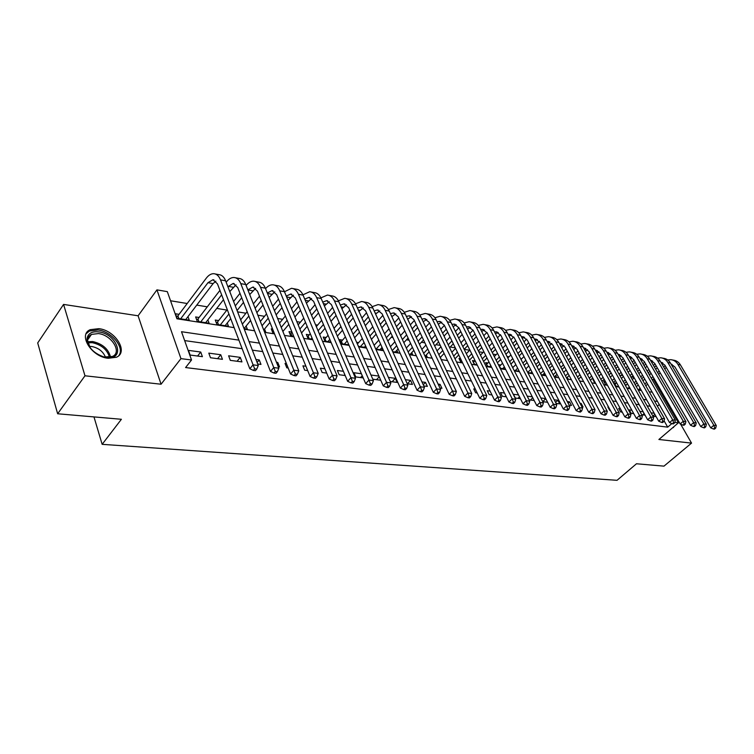 <?xml version="1.0" encoding="UTF-8"?>
<svg xmlns="http://www.w3.org/2000/svg" width="754" height="754" viewBox="0 0 754 754"><rect width="100%" height="100%" fill="white"/><g stroke="black" fill="none" stroke-linecap="round" stroke-linejoin="round"><path stroke-width="1.13" d="M98.897 328.669L90.254 329.668C77.719 334.606 91.564 356.915 108.18 358.273L116.418 357.245C128.887 352.156 115.371 330.346 98.897 328.669M648.836 373.956L650.212 374.191M664.123 396.038L662.926 395.859M653.294 379.064L678.402 422.815L658.892 439.488L691.531 443.116L663.972 466.142L636.47 463.767L617.036 480.317L102.148 444.332L121.394 419.281L57.643 413.767L37.7 342.938L63.572 304.418L84.985 375.784L161.064 384.229L180.951 358.631L156.936 289.866L167.313 291.638L176.926 318.791L234.126 327.632M161.064 384.229L138.105 315.785L63.572 304.418M138.105 315.785L156.936 289.866M633.973 377.424L631.484 377.019M622.898 375.596L621.013 375.285M611.598 373.73L610.354 373.522M600.061 371.816L599.477 371.722M536.763 358.159L533.945 360.883M521.645 358.847L520.618 358.678M509.054 356.765L506.99 356.416M496.198 354.634L493.041 354.116M483.069 352.467L478.781 351.75M469.657 350.242L464.181 349.338M455.312 347.867L450.213 347.029M440.279 345.379L435.963 344.672M424.888 342.834L421.392 342.259M409.12 340.224L406.481 339.79M392.966 337.556L391.232 337.274M376.406 334.814L375.624 334.691M334.456 327.877L333.768 327.764M317.613 325.087L315.54 324.748M300.356 322.231L296.831 321.647M282.665 319.31L277.613 318.471M264.531 316.312L257.877 315.21M245.936 313.23L237.595 311.854M226.86 310.073L216.756 308.405M207.293 306.84L196.756 305.097M187.199 303.513L170.545 300.761M691.531 443.116L680.636 424.144M57.643 413.767L84.985 375.784M652.945 416.208L656.121 416.632M641.729 414.728L645.066 415.171M631.88 410.261L629.251 409.903L631.145 413.324L633.784 413.673M620.354 408.706L618.676 408.479L620.57 411.929L622.248 412.155M608.582 407.113L607.894 407.019L609.798 410.506L610.476 410.6M581.918 406.821L583.04 406.971L581.145 403.409L580.014 403.258M569.147 405.134L571.513 405.445L569.609 401.854L567.253 401.533M556.094 403.409L559.741 403.89L557.847 400.261L554.199 399.771M542.739 401.646L547.611 402.287M529.082 399.837L534.181 400.515M518.545 394.955L513.436 394.267L515.321 398.027L520.43 398.696M504.473 393.051L500.486 392.514L502.371 396.312L506.368 396.84M490.081 391.109L487.263 390.732L489.148 394.568L491.966 394.936M475.34 389.121L473.748 388.904L475.623 392.777L477.216 392.985M460.242 387.085L462.117 390.996M455.736 390.148L453.861 386.218M439.968 388.065L441.938 388.329L440.082 384.361L438.112 384.088M423.814 385.935L427.367 386.397L425.501 382.391L421.957 381.91M407.235 383.739L412.447 384.427L410.6 380.374L405.388 379.677M390.233 381.496L397.188 382.41L395.341 378.32L388.395 377.377M372.787 379.187L380.761 380.242M361.392 373.73L353.975 372.73L355.794 376.943L363.211 377.924M343.39 371.298L337.368 370.487L339.168 374.747L345.191 375.539M324.908 368.81L320.356 368.188L322.147 372.495L326.699 373.098M305.926 366.246L302.919 365.841L304.691 370.195L307.698 370.591M286.416 363.607L285.04 363.419L286.803 367.829L288.169 368.009M278.226 366.689L279.517 366.868L277.764 362.438L276.473 362.269M257.698 363.984L260.978 364.418L259.244 359.941L255.964 359.498M230.309 360.365L241.959 361.901L240.253 357.377L228.613 355.803L230.309 360.365M210.479 357.745L222.439 359.319L220.752 354.738L208.801 353.126L210.479 357.745M179.056 314.333L175.484 313.768L177.086 318.273L189.254 320.158L187.982 316.633M199.113 317.491L195.635 316.944L197.256 321.392L209.112 323.23L207.868 319.866M218.651 320.573L215.267 320.035L216.907 324.437L228.462 326.228L227.246 323.004M272.609 329.074L271.252 328.857L272.948 333.108L274.305 333.325M291.977 332.118L288.999 331.647L290.714 335.86L293.692 336.322M309.3 334.851L306.312 334.38L308.047 338.546L312.571 339.243M326.133 337.5L323.221 337.047L324.965 341.166L330.949 342.09M342.57 340.092L339.724 339.649L341.487 343.72L348.857 344.861M358.631 342.627L356.614 342.307M445.51 356.312L447.329 360.11M460.562 358.687L458.969 358.433L460.798 362.193L462.381 362.438M474.775 360.921L472.447 360.553L474.275 364.276L477.084 364.719M487.923 362.994L485.642 362.636L487.47 366.321L491.457 366.944M500.788 365.021L498.554 364.672L500.392 368.32L505.491 369.111M513.389 367.01L512.286 366.83M593.615 379.648L592.927 379.545L594.774 382.938L595.462 383.041M605.387 381.505L603.709 381.241L605.556 384.606L607.243 384.87M616.122 383.192L614.293 382.909L616.141 386.246L618.77 386.651M626.47 384.823L624.887 384.578M250.592 320.516L244.06 328.631L247.321 329.149L246.134 326.058M264.437 331.798L265.719 331.996L264.55 329.036M358.386 346.34L366.312 347.566M375.746 349.027L382.655 350.101L381.647 347.83M392.664 351.647L397.848 352.448L396.849 350.261M409.168 354.201L412.702 354.748L411.722 352.636M425.256 356.689L427.226 357L426.264 354.955M440.967 359.121L440.487 357.217M514.124 370.45L519.214 371.241M527.762 372.561L532.626 373.315M541.099 374.625L544.746 375.19L543.936 373.645M554.143 376.642L556.509 377.009L555.707 375.501M566.904 378.621L568.026 378.791L567.244 377.33M626.734 387.886L630.071 388.404M637.959 389.62L641.145 390.11M636.621 386.425L636.112 386.35M238.895 340.129L181.507 331.722L191.525 359.997L185.588 367.556L667.695 427.15L664.076 420.779M650.278 406.274L647.092 405.822M639.213 404.709L635.867 404.238M627.922 403.117L624.416 402.627M616.386 401.496L612.71 400.977M604.614 399.837L600.75 399.29M592.578 398.131L588.535 397.565M580.288 396.406L576.047 395.803M567.724 394.625L563.285 394.003M554.887 392.815L550.241 392.165M541.758 390.968L536.886 390.28M528.328 389.073L523.238 388.357M514.596 387.132L509.261 386.378M500.533 385.153L494.963 384.361M486.151 383.117L480.317 382.297M471.42 381.043L465.322 380.186M456.33 378.913L449.959 378.018M440.883 376.736L434.219 375.794M425.049 374.502L418.084 373.522M408.819 372.212L401.533 371.185M392.174 369.865L384.568 368.791M375.106 367.452L367.151 366.331M357.594 364.983L349.281 363.814M339.62 362.448L330.931 361.223M321.166 359.846L312.09 358.565M302.213 357.17L292.722 355.831M282.741 354.427L272.825 353.032M262.731 351.609L252.364 350.139M242.157 348.706L184.645 340.591M190.121 355.049L202.402 356.67L200.734 352.033L188.462 350.384L190.121 355.049M378.923 376.105L370.959 375.021M532.286 396.811L527.187 396.123M545.717 398.621L540.844 397.961M643.171 411.788L639.835 411.335M654.236 413.277L651.051 412.843M93.967 416.905L102.148 444.332M678.402 422.815L674.811 422.353M667.695 427.15L671.88 423.569M191.525 359.997L180.951 358.631M244.277 329.196L254.607 330.789M264.645 332.344L274.522 333.871M284.465 335.398L293.919 336.859M303.749 338.376L312.787 339.781M322.514 341.279L331.176 342.618M340.799 344.107L349.083 345.379M358.612 346.859L366.538 348.084M375.973 349.536L383.56 350.704M392.891 352.146L400.148 353.268M409.394 354.7L416.34 355.775M425.492 357.189L432.136 358.216M441.203 359.611L447.565 360.591M456.528 361.977L462.617 362.919M471.504 364.295L477.32 365.19M486.123 366.548L491.693 367.415M500.402 368.753L505.727 369.583M514.36 370.911L519.449 371.694M527.998 373.023L532.861 373.767M541.344 375.077L545.99 375.794M554.379 377.094L558.818 377.782M567.14 379.064L571.381 379.724M579.619 380.996L583.671 381.618M591.833 382.881L595.698 383.475M603.794 384.728L607.479 385.294M615.5 386.538L619.015 387.075M626.97 388.31L630.306 388.819M638.195 390.044L641.381 390.534M649.194 391.741L652.229 392.212M657.507 401.467L654.481 401.024M646.659 399.884L643.482 399.413M635.594 398.263L632.257 397.773M624.303 396.604L620.796 396.095M612.766 394.917L609.091 394.38M600.995 393.192L597.13 392.627M588.959 391.43L584.916 390.836M576.669 389.63L572.427 389.007M564.105 387.782L559.666 387.132M551.268 385.907L546.622 385.219M538.149 383.984L533.276 383.268M524.718 382.014L519.629 381.27M510.995 379.997L505.661 379.224M496.943 377.942L491.372 377.123M482.56 375.831L476.735 374.983M467.838 373.682L461.75 372.787M452.768 371.468L446.396 370.534M437.329 369.206L430.675 368.235M421.505 366.887L414.549 365.869M405.294 364.512L398.018 363.447M388.668 362.08L381.072 360.968M371.618 359.583L363.682 358.414M354.135 357.019L345.832 355.803M336.19 354.389L327.509 353.117M317.764 351.684L308.697 350.356M298.838 348.913L289.366 347.528M279.404 346.067L269.498 344.616M259.423 343.136L249.074 341.619M657.413 406.18L659.26 404.559M197.586 356.039L200.734 352.033M217.586 358.678L220.752 354.738M237.076 361.26L240.253 357.377M257.123 362.495L259.244 359.941M276.935 363.428L277.764 362.438M344.173 375.407L344.832 374.681M360.544 377.566L362.24 375.699M376.519 379.686L379.224 376.764M392.137 381.741L395.341 378.32M407.386 383.758L410.6 380.374M423.258 384.728L425.501 382.391M438.828 385.643L440.082 384.361M505.105 396.67L505.896 395.897M517.894 398.366L519.487 396.821M530.411 400.016L532.767 397.763M542.72 401.599L545.764 398.715M555.566 402.4L557.847 400.261M568.139 403.22L569.609 401.854M580.439 404.05L581.145 403.409M632.399 413.494L633.256 412.73M642.662 414.851L644.152 413.531M652.87 416.067L654.84 414.342M672.559 427.81L674.877 425.831M176.559 316.793L177.916 315.841L178.877 318.546M180.649 318.819L207.981 282.684L212.948 279.725L217.454 283.862L249.81 368.772L253.071 364.842L220.507 279.875C218.933 275.983 216.69 273.919 213.768 273.683C211.12 273.636 208.622 275.125 206.285 278.16L177.916 315.841M185.72 319.611L213.09 283.608L215.851 281.167M254.654 368.819L253.344 370.393L255.436 370.657L256.746 369.092L254.654 368.819L253.071 364.842L258.292 365.53L225.625 280.818C224.051 276.935 221.799 274.88 218.877 274.644L215.286 273.975M258.292 365.53L256.746 369.092M253.344 370.393L249.81 368.772M106.663 357.481L103.816 356.915C93.562 353.211 87.954 347.302 86.993 339.177C87.643 333.654 91.526 331.223 98.642 331.873C117.435 333.852 126.031 360.346 106.663 357.481M104.146 357L112.431 356.453C122.431 352.372 111.592 334.88 98.388 333.579L91.498 334.39C89.038 335.615 87.747 337.603 87.605 340.356L90.056 347.556M89.349 346.425L91.762 346.501C98.567 347.924 103.147 351.505 105.485 357.245M118.793 355.634C125.07 347.886 111.724 331.458 98.048 329.998L89.462 330.997L86.182 333.683M673.407 427.593L673.888 426.67M196.7 319.866L197.963 318.98L198.943 321.656M227.897 286.718L233.165 283.438L237.717 287.547L270.469 371.42L273.749 367.556L240.78 283.627C239.188 279.772 236.926 277.726 233.985 277.491C231.318 277.425 228.801 278.886 226.454 281.883L226.172 282.25M219.932 290.375L197.963 318.98M200.734 321.93L221.638 294.833M205.672 322.693L223.495 299.706M229.782 291.591L236.021 284.805M275.295 371.477L273.985 373.023L276.011 373.277L277.331 371.741L275.295 371.477L273.749 367.556L278.829 368.216L245.757 284.541C244.164 280.705 241.893 278.669 238.952 278.424L235.512 277.774M278.829 368.216L277.331 371.741M273.985 373.023L270.469 371.42M216.323 322.863L217.501 322.033L218.49 324.682M239.97 293.325L233.589 301.477M227.256 309.583L217.501 322.033M220.3 324.965L228.933 313.984M235.295 305.888L241.695 297.736M225.116 325.709L230.705 318.631M237.086 310.544L243.514 302.392M249.715 294.55L255.663 288.348M247.868 289.885L252.854 287.067L257.444 291.138L290.573 374.003L293.853 370.186L260.516 287.274C258.905 283.466 256.624 281.44 253.664 281.195C250.988 281.119 248.481 282.543 246.124 285.464M295.37 374.059L294.051 375.577L296.03 375.831L297.34 374.314L295.37 374.059L293.853 370.186L298.791 370.836L265.361 288.169C263.749 284.371 261.459 282.354 258.499 282.1L255.201 281.478M298.791 370.836L297.34 374.314M294.051 375.577L290.573 374.003M259.48 296.237L253.401 303.871M247.152 311.704L240.677 319.837M242.354 324.182L248.858 316.058M255.125 308.226L261.223 300.601M256.878 312.684L263.014 305.059M269.121 297.462L274.786 291.807M267.321 293.004L272.034 290.592L276.652 294.626L310.12 376.51L313.41 372.759L279.725 290.818C278.103 287.057 275.804 285.05 272.825 284.795C270.262 284.71 267.84 285.992 265.549 288.631M314.889 376.566L313.57 378.065L315.492 378.31L316.812 376.812L314.889 376.566L313.41 372.759L318.207 373.381L284.456 291.694C282.825 287.943 280.516 285.936 277.538 285.681L274.381 285.087M318.207 373.381L316.812 376.812M313.57 378.065L310.12 376.51M278.48 299.102L272.684 306.265M266.53 313.853L260.347 321.468M262.053 325.766L268.245 318.16M274.428 310.573L280.243 303.419M263.74 330.026L269.951 322.429M276.152 314.852L281.996 307.698M288.019 300.337L293.419 295.182M286.266 296.096L290.714 294.032L295.361 298.028L329.14 378.942L332.429 375.247L298.443 294.277C296.803 290.563 294.494 288.575 291.496 288.311L284.475 291.76M333.881 379.008L332.561 380.487L334.437 380.723L335.756 379.253L333.881 379.008L332.429 375.247L337.104 375.86L303.051 295.134C301.402 291.421 299.084 289.432 296.096 289.178L293.052 288.603M337.104 375.86L335.756 379.253M332.561 380.487L329.14 378.942M272.269 331.411L273.221 330.752L274.249 333.315M296.991 301.939L291.459 308.65M285.389 316.001L279.508 323.146M281.223 327.396L287.133 320.262M293.221 312.91L298.772 306.199M282.882 331.487L288.801 324.361M294.918 317.01L300.488 310.309M306.435 303.165L311.572 298.471M304.739 299.131L308.914 297.378L313.598 301.346L347.651 381.317L350.949 377.679L316.68 297.651C315.031 293.975 312.703 292.005 309.696 291.732L302.919 294.833M352.372 381.383L351.053 382.834L352.872 383.07L354.192 381.618L352.372 381.383L350.949 377.679L355.502 378.272L321.166 298.48C319.507 294.814 317.18 292.844 314.173 292.571L311.261 292.024M355.502 378.272L354.192 381.618M351.053 382.834L347.651 381.317M290.007 334.126L290.893 333.522L291.93 336.048M315.031 304.72L309.753 311.025M303.768 318.16L298.16 324.851M292.005 332.194L290.893 333.522M299.894 329.064L305.53 322.373M311.534 315.238L316.831 308.942M301.525 332.995L307.17 326.312M313.193 319.178L318.508 312.891M324.38 305.945L329.272 301.685M322.74 302.137L326.661 300.648L331.374 304.578L365.69 383.626L368.979 380.044L334.456 300.94C332.797 297.302 330.45 295.342 327.443 295.068L320.893 297.868M370.374 383.701L369.055 385.134L370.827 385.36L372.146 383.927L370.374 383.701L368.979 380.044L373.418 380.629L338.838 301.751C337.161 298.122 334.823 296.171 331.807 295.888L329.008 295.361M373.418 380.629L372.146 383.927M369.055 385.134L365.69 383.626M307.312 336.784L308.141 336.218L309.178 338.725M332.618 307.462L327.585 313.381M321.675 320.318L316.322 326.605M310.262 333.72L308.141 336.218M311.034 339.008L311.996 337.877M318.084 330.761L323.447 324.484M329.375 317.557L334.437 311.638M319.677 334.55L325.068 328.273M331.006 321.345L336.086 315.436M341.873 308.678L346.538 304.823M340.299 305.087L343.975 303.834L348.697 307.726L383.249 385.878L386.548 382.344L351.798 304.145C350.11 300.544 347.764 298.603 344.738 298.32L338.405 300.855M387.914 385.954L386.585 387.368L388.319 387.584L389.639 386.18L387.914 385.954L386.548 382.344L390.864 382.909L356.058 304.927C354.38 301.346 352.024 299.404 348.998 299.121L346.312 298.622M390.864 382.909L389.639 386.18M386.585 387.368L383.249 385.878M324.201 339.366L324.974 338.848L326.02 341.326M349.771 310.158L344.964 315.719M339.13 322.467L334.031 328.367M328.056 335.285L324.974 338.848M327.886 341.619L329.8 339.404M335.803 332.486L340.921 326.586M346.774 319.847L351.6 314.286M337.368 336.133L342.505 330.233M348.367 323.504L353.211 317.943M358.932 311.374L363.381 307.886M357.424 307.99L360.855 306.935L365.605 310.799L400.365 388.074L403.663 384.587L368.697 307.264C367.01 303.711 364.644 301.788 361.618 301.496L355.492 303.796M405.002 388.15L403.682 389.545L405.36 389.752L406.689 388.367L405.002 388.15L403.663 384.587L407.876 385.143L372.862 308.037C371.166 304.484 368.81 302.571 365.775 302.279L363.192 301.798M407.876 385.143L406.689 388.367M403.682 389.545L400.365 388.074M340.695 341.901L341.411 341.421L342.467 343.871M366.501 312.806L361.911 318.037M356.161 324.597L351.289 330.158M345.389 336.878L341.411 341.421M344.333 344.163L347.16 340.949M353.079 334.229L357.962 328.678M363.739 322.128L368.348 316.897M354.616 337.745L359.517 332.194M365.304 325.643L369.931 320.412M375.577 314.022L379.809 310.874M374.135 310.846L377.33 309.969L382.099 313.805L417.047 390.214L420.346 386.774L385.19 310.318C383.494 306.793 381.128 304.889 378.084 304.597L372.156 306.68M421.656 390.289L420.336 391.665L421.976 391.873L423.296 390.506L421.656 390.289L420.346 386.774L424.445 387.32L389.252 311.063C387.556 307.557 385.181 305.653 382.137 305.361L379.667 304.899M424.445 387.32L423.296 390.506M420.336 391.665L417.047 390.214M357.358 344.003L358.527 346.359M382.834 315.408L378.451 320.337M372.768 326.727L368.122 331.948M362.306 338.499L357.462 343.937M360.403 346.651L364.088 342.523M369.922 335.992L374.587 330.761M380.28 324.38L384.681 319.451M364.361 347.264L365.577 345.907M371.43 339.366L376.105 334.154M381.826 327.773L386.237 322.844M391.816 316.614L395.85 313.796M390.449 313.655L393.418 312.929L398.197 316.727L433.314 392.297L436.613 388.913L401.288 313.287C399.582 309.809 397.207 307.915 394.163 307.623L388.414 309.517M437.895 392.382L436.575 393.729L438.178 393.937L439.497 392.589L437.895 392.382L436.613 388.913L440.609 389.432L405.256 314.022C403.541 310.544 401.166 308.659 398.121 308.367L395.746 307.924M440.609 389.432L439.497 392.589M436.575 393.729L433.314 392.297M398.772 317.971L394.587 322.618M388.979 328.838L384.54 333.758M378.8 340.129L374.097 345.341M376.095 349.083L380.591 344.116M386.35 337.754L390.808 332.834M396.434 326.614L400.638 321.977M379.969 349.677L382.061 347.377M387.839 341.015L392.297 336.096M397.942 329.884L402.155 325.247M407.669 319.178L411.514 316.652M406.368 316.407L409.12 315.822L413.908 319.583L449.186 394.333L452.475 390.987L417 316.199C415.284 312.75 412.909 310.874 409.856 310.573L404.285 312.307M453.738 394.417L452.419 395.746L453.983 395.954L455.293 394.615L453.738 394.417L452.475 390.987L456.377 391.505L420.873 316.916C419.158 313.466 416.774 311.6 413.72 311.298L411.448 310.874M456.377 391.505L455.293 394.615M452.419 395.746L449.186 394.333M414.332 320.478L410.336 324.861M404.794 330.931L400.562 335.558M394.889 341.769L390.412 346.68M392.203 350.629L396.698 345.718M402.382 339.517L406.632 334.88M412.193 328.819L416.208 324.446M395.219 352.043L398.14 348.866M403.842 342.665L408.103 338.037M413.673 331.977L417.697 327.604M421.92 319.112L424.455 318.64L429.262 322.373L464.662 396.312L467.951 393.022L432.353 319.036C430.628 315.615 428.234 313.758 425.181 313.457L419.789 315.04M423.145 321.685L426.811 319.442M469.186 396.406L467.876 397.716L469.393 397.914L470.713 396.604L469.186 396.406L467.951 393.022L471.759 393.522L436.132 319.734C434.408 316.322 432.014 314.475 428.96 314.164L426.773 313.758M471.759 393.522L470.713 396.604M467.876 397.716L464.662 396.312M429.535 322.948L425.718 327.085M420.242 332.995L416.199 337.368M410.6 343.419L406.321 348.046M408.131 351.948L412.419 347.33M418.036 341.279L422.089 336.915M427.584 331.006L431.411 326.878M410.129 354.352L413.833 350.374M419.46 344.333L423.531 339.96M429.035 334.05L432.881 329.932M437.113 321.769L439.441 321.402L444.247 325.097L479.78 398.253L483.06 395.002L447.339 321.807C445.614 318.424 443.22 316.576 440.157 316.275L434.926 317.717M438.262 324.154L441.759 322.165M484.275 398.338L482.956 399.639L484.445 399.827L485.764 398.536L484.275 398.338L483.06 395.002L486.773 395.492L451.033 322.486C449.299 319.112 446.905 317.274 443.852 316.972L441.75 316.576M486.773 395.492L485.764 398.536M482.956 399.639L479.78 398.253M444.389 325.379L440.741 329.272M435.331 335.049L431.467 339.168M425.944 345.078L421.854 349.432M423.673 353.306L427.763 348.951M433.314 343.051L437.188 338.932M442.617 333.155L446.274 329.262M425.049 356.246L429.158 351.892M434.719 345.992L438.592 341.873M444.04 336.105L447.706 332.212M451.957 324.38L454.078 324.097L458.894 327.764L494.53 400.138L497.8 396.934L461.985 324.512C460.251 321.166 457.857 319.338 454.794 319.027L449.704 320.346M453.041 326.595L456.358 324.833M498.997 400.233L497.687 401.514L499.139 401.703L500.449 400.421L498.997 400.233L497.8 396.934L501.438 397.415L465.595 325.181C463.861 321.835 461.457 320.016 458.404 319.705L456.387 319.328M501.438 397.415L500.449 400.421M497.687 401.514L494.53 400.138M458.894 327.764L455.416 331.44M450.072 337.076L446.387 340.968M440.92 346.727L437.028 350.846M438.847 354.672L442.758 350.563M448.234 344.804L451.929 340.921M457.301 335.285L460.788 331.609M440.204 357.519L444.125 353.409M449.61 347.651L453.314 343.767M458.696 338.141L462.202 334.465M466.472 326.944L468.385 326.727L473.21 330.365L508.931 401.986L512.202 398.828L476.292 327.151C474.558 323.843 472.155 322.033 469.101 321.722L464.162 322.929M467.489 328.998L470.628 327.443M513.37 402.08L512.06 403.352L513.483 403.531L514.793 402.268L513.37 402.08L512.202 398.828L515.755 399.29L479.827 327.811C478.083 324.503 475.68 322.693 472.626 322.382L470.694 322.015M515.755 399.29L514.793 402.268M512.06 403.352L508.931 401.986M473.078 330.111L469.761 333.57M464.473 339.083L460.958 342.75M455.557 348.386L451.844 352.259M453.672 356.058L457.405 352.184M462.815 346.557L466.34 342.891M471.646 337.377L474.982 333.918M455.001 358.81L458.743 354.936M464.172 349.309L467.706 345.652M473.022 340.148L476.358 336.68M480.656 329.46L482.381 329.3L487.207 332.91L523.003 403.795L526.264 400.666L490.289 329.743C488.545 326.463 486.141 324.663 483.078 324.352L478.281 325.455M481.608 331.364L484.586 329.988M527.423 403.89L526.113 405.134L527.498 405.313L528.808 404.069L527.423 403.89L526.264 400.666L529.732 401.119L493.738 330.375C491.994 327.104 489.591 325.313 486.528 324.993L484.681 324.654M529.732 401.119L528.808 404.069M526.113 405.134L523.003 403.795M459.846 360.233L461.288 362.269M486.943 332.42L483.776 335.681M478.554 341.072L475.199 344.531M469.865 350.035L466.311 353.692M460.864 359.309L460.185 360.007M468.149 357.453L471.712 353.796M477.065 348.291L480.43 344.832M485.67 339.451L488.856 336.18M469.459 360.12L473.022 356.463M478.394 350.968L481.768 347.509M487.018 342.127L490.213 338.857M494.52 331.93L496.066 331.817L500.892 335.398L536.754 405.558L540.005 402.466L503.964 332.269C502.221 329.027 499.817 327.236 496.754 326.925L492.098 327.933M495.416 333.692L498.234 332.486M541.136 405.652L539.836 406.887L541.193 407.056L542.494 405.831L541.136 405.652L540.005 402.466L543.398 402.919L507.338 332.891C505.595 329.658 503.191 327.877 500.128 327.556L498.356 327.217M543.398 402.919L542.494 405.831M539.836 406.887L536.754 405.558M473.305 362.306L474.718 364.352M500.486 334.691L497.489 337.754M492.315 343.032L489.12 346.293M483.842 351.675L480.458 355.134M475.077 360.619L473.616 362.108M482.306 358.857L485.699 355.398M490.986 350.026L494.2 346.755M499.393 341.487L502.428 338.395M483.587 361.439L486.99 357.99M492.296 352.618L495.51 349.347M500.713 344.088L503.757 340.997M508.092 334.352L509.45 334.286L514.285 337.83L550.194 407.273L553.436 404.229L517.348 334.748C515.595 331.524 513.191 329.762 510.138 329.441L505.604 330.365M508.931 335.982L511.58 334.927M554.548 407.377L553.248 408.593L554.576 408.762L555.877 407.546L554.548 407.377L553.436 404.229L556.754 404.662L520.646 335.351C518.893 332.146 516.49 330.384 513.436 330.063L511.73 329.734M556.754 404.662L555.877 407.546M553.248 408.593L550.194 407.273M486.49 364.342L487.857 366.387M513.738 336.934L510.901 339.8M505.783 344.964L502.729 348.046M497.508 353.315L494.285 356.576M488.96 361.939L486.764 364.163M489.751 366.68L490.797 365.624M496.132 360.261L499.374 357M504.605 351.741L507.668 348.659M512.805 343.504L515.708 340.582M497.395 362.768L500.647 359.507M505.887 354.257L508.959 351.175M514.096 346.02L517.008 343.098M521.363 336.727L522.541 336.689L527.376 340.214L563.332 408.96L566.565 405.954L530.439 337.161C528.686 333.975 526.283 332.222 523.229 331.901L518.818 332.759M522.145 338.235L524.643 337.321M567.658 409.064L566.367 410.261L567.658 410.43L568.959 409.233L567.658 409.064L566.565 405.954L569.807 406.378L533.662 337.764C531.909 334.578 529.506 332.834 526.452 332.505L524.822 332.203M569.807 406.378L568.959 409.233M566.367 410.261L563.332 408.96M499.393 366.331L500.731 368.376M526.697 339.13L524.011 341.816M518.959 346.868L516.038 349.79M510.882 354.936L507.8 358.018M502.541 363.268L499.629 366.18M502.626 368.668L504.388 366.915M509.657 361.675L512.748 358.593M517.923 353.447L520.844 350.535M525.924 345.483L528.695 342.731M510.901 364.107L513.992 361.025M519.176 355.879L522.107 352.976M527.197 347.924L529.968 345.172M534.35 339.064L535.359 339.046L540.194 342.542L576.179 410.61L579.402 407.641L543.248 339.526C541.495 336.378 539.091 334.635 536.037 334.314L531.749 335.096M535.086 340.459L537.432 339.658M580.476 410.713L579.185 411.901L580.448 412.061L581.749 410.873L580.476 410.713L579.402 407.641L582.569 408.055L546.405 340.111C544.652 336.972 542.249 335.228 539.195 334.908L537.63 334.606M582.569 408.055L581.749 410.873M579.185 411.901L576.179 410.61M539.383 341.298L536.848 343.805M531.843 348.753L529.063 351.505M523.964 356.557L521.023 359.46M515.821 364.606L512.711 367.679M515.236 370.619L517.668 368.216M522.88 363.079L525.83 360.176M530.948 355.134L533.738 352.382M538.761 347.434L541.4 344.832M518.347 371.1L518.875 370.582M524.105 365.445L527.055 362.542M532.183 357.5L534.982 354.748M540.005 349.809L542.654 347.208M547.065 341.355L552.739 344.823L588.742 412.221L591.965 409.281L555.783 341.845C554.03 338.725 551.626 337 548.573 336.67L544.397 337.387M547.753 342.646L549.939 341.948M593.021 412.325L591.73 413.494L592.964 413.654L594.256 412.485L593.021 412.325L591.965 409.281L595.057 409.686L558.874 342.42C557.121 339.3 554.718 337.575 551.664 337.255L550.166 336.972M595.057 409.686L594.256 412.485M591.73 413.494L588.742 412.221M551.796 343.438L549.412 345.766M544.463 350.619L541.806 353.221M528.818 365.935L525.849 368.847M527.696 372.419L530.665 369.517M535.821 364.493L538.639 361.741M543.7 356.802L546.358 354.21M551.325 349.356L553.841 346.906M530.628 373.004L531.853 371.816M537.018 366.783L539.836 364.041M544.906 359.102L547.574 356.51M552.55 351.666L555.076 349.206M559.515 343.607L565.019 347.057L601.032 413.795L604.246 410.892L568.054 344.116C566.301 341.025 563.898 339.309 560.853 338.98L556.791 339.639M560.147 344.785L562.192 344.192M605.283 413.899L603.992 415.058L605.208 415.209L606.489 414.059L605.283 413.899L604.246 410.892L607.272 411.288L571.08 344.672C569.327 341.59 566.923 339.875 563.879 339.545L562.437 339.281M607.272 411.288L606.489 414.059M603.992 415.058L601.032 413.795M563.935 345.53L561.711 347.698M556.81 352.448L554.275 354.908M549.289 359.752L546.612 362.344M541.532 367.273L538.705 370.016M540.552 373.569L543.389 370.827M548.488 365.897L551.165 363.305M556.169 358.461L558.714 356.011M563.624 351.26L566.028 348.932M542.663 374.87L544.548 373.051M549.657 368.122L552.343 365.53M557.357 360.695L559.902 358.244M564.831 353.494L567.234 351.175M571.702 345.813L577.046 349.243L613.059 415.331L616.263 412.466L580.071 346.34C578.318 343.268 575.915 341.571 572.87 341.242L568.921 341.845M572.286 346.897L574.19 346.388M617.281 415.445L615.999 416.585L617.187 416.736L618.469 415.595L617.281 415.445L616.263 412.466L619.222 412.862L583.04 346.887C581.277 343.824 578.884 342.127 575.839 341.798L574.463 341.543M619.222 412.862L618.469 415.595M615.999 416.585L613.059 415.331M575.83 347.594L573.756 349.592M568.902 354.257L566.49 356.576M561.551 361.326L558.997 363.777M553.973 368.612L551.278 371.204M553.125 374.719L555.83 372.127M560.872 367.302L563.436 364.851M568.384 360.101L570.806 357.782M575.67 353.126L577.96 350.93M554.463 376.698L556.98 374.295M562.032 369.469L564.595 367.019M569.553 362.278L571.975 359.96M576.857 355.294L579.147 353.108M583.634 347.98L588.817 351.383L624.83 416.849L628.025 414.012L591.843 348.518C590.09 345.473 587.686 343.786 584.652 343.456L580.797 344.012M584.18 348.979L585.943 348.536M629.034 416.953L627.752 418.084L628.911 418.234L630.193 417.103L629.034 416.953L628.025 414.012L630.928 414.389L594.746 349.045C592.993 346.02 590.589 344.333 587.554 344.003L586.235 343.758M630.928 414.389L630.193 417.103M627.752 418.084L624.83 416.849M587.479 349.62L585.547 351.468M580.75 356.039L578.45 358.235M573.558 362.891L571.127 365.2M566.15 369.941L563.587 372.391M565.443 375.878L568.016 373.428M573.002 368.697L575.443 366.378M580.344 361.722L582.654 359.535M587.47 354.964L589.647 352.891M566.565 377.98L569.138 375.539M574.143 370.798L576.584 368.489M581.494 363.833L583.803 361.647M588.629 357.076L590.816 355.011M595.33 350.11L600.354 353.485L636.357 418.319L639.543 415.52L603.37 350.648C601.617 347.632 599.223 345.963 596.188 345.624L592.437 346.143M595.839 351.015L597.46 350.648M640.532 418.432L639.26 419.554L640.391 419.695L641.663 418.583L640.532 418.432L639.543 415.52L642.38 415.897L606.216 351.166C604.463 348.169 602.069 346.501 599.034 346.161L597.771 345.926M642.38 415.897L641.663 418.583M639.26 419.554L636.357 418.319M598.893 351.618L597.102 353.306M592.352 357.801L590.156 359.865M585.321 364.436L583.002 366.623M578.082 371.27L575.632 373.579M577.489 377.038L579.949 374.729M584.887 370.082L587.206 367.895M592.06 363.334L594.256 361.26M599.025 356.774L601.098 354.823M578.591 379.083L581.051 376.774M585.999 372.137L588.327 369.95M593.181 365.388L595.387 363.315M600.165 358.829L602.239 356.878M606.791 352.203L611.664 355.539L647.648 419.771L650.815 417L614.67 352.731C612.917 349.752 610.523 348.094 607.498 347.754L603.841 348.225M607.253 353.023L608.742 352.712M651.795 419.884L650.523 420.986L651.635 421.128L652.907 420.025L651.795 419.884L650.815 417L653.595 417.367L617.46 353.249C615.707 350.271 613.313 348.612 610.288 348.282L609.072 348.046M653.595 417.367L652.907 420.025M650.523 420.986L647.648 419.771M610.071 353.579L608.421 355.125M603.718 359.535L601.635 361.486M596.838 365.973L594.633 368.037M589.769 372.599L587.432 374.776M589.298 378.197L591.636 376.02M596.518 371.458L598.733 369.394M603.53 364.917L605.622 362.966M610.344 358.555L612.323 356.717M590.382 380.195L592.719 378.018M597.611 373.456L599.826 371.392M604.642 366.915L606.734 364.964M611.466 360.563L613.445 358.716M618.026 354.257L622.747 357.556L658.704 421.184L661.861 418.451L625.745 354.776C623.982 351.826 621.598 350.176 618.572 349.837L615.01 350.271M618.45 355.002L619.807 354.748M662.823 421.298L661.55 422.391L662.643 422.532L663.906 421.439L662.823 421.298L661.861 418.451L664.585 418.809L628.478 355.285C626.715 352.335 624.331 350.685 621.315 350.356L620.156 350.139M664.585 418.809L663.906 421.439M661.55 422.391L658.704 421.184M594.086 380.525L593.69 380.902L594.802 382.938M621.032 355.502L619.524 356.906M614.859 361.241L612.87 363.079M608.129 367.481L606.037 369.432M601.211 373.909L598.996 375.973M600.853 379.366L603.077 377.302M607.913 372.834L610.024 370.883M614.774 366.482L616.763 364.644M621.437 360.318L623.322 358.574M601.918 381.307L604.152 379.253M608.987 374.776L611.098 372.834M615.858 368.433L617.856 366.595M622.54 362.269L624.425 360.525M629.034 356.274L633.605 359.526L669.533 422.57L672.681 419.865L636.593 356.783C634.84 353.852 632.455 352.222 629.439 351.882L625.961 352.278M629.411 356.944L630.646 356.727M673.624 422.683L672.361 423.767L673.435 423.908L674.689 422.824L673.624 422.683L672.681 419.865L675.348 420.214L639.269 357.283C637.516 354.352 635.132 352.721 632.125 352.382L631.013 352.175M675.348 420.214L674.689 422.824M672.361 423.767L669.533 422.57M631.767 357.405L630.401 358.668M625.782 362.919L623.888 364.663M619.194 368.989L617.196 370.827M612.427 375.219L610.316 377.17M605.462 381.637L604.444 382.58M612.182 380.534L614.293 378.583M619.081 374.191L621.089 372.353M625.792 368.037L627.686 366.293M632.314 362.043L634.105 360.403M613.228 382.419L615.349 380.478M620.137 376.086L622.144 374.248M626.857 369.931L628.761 368.197M633.398 363.946L635.188 362.306M639.826 358.254L644.255 361.468L680.146 423.937L683.284 421.26L647.234 358.753C645.481 355.85 643.105 354.229 640.089 353.88L636.706 354.248M640.174 358.847L641.277 358.678M684.208 424.05L682.954 425.115L684.001 425.247L685.254 424.182L684.208 424.05L683.284 421.26L685.895 421.599L649.863 359.234C648.11 356.34 645.726 354.719 642.719 354.38L641.663 354.182M685.895 421.599L685.254 424.182M682.954 425.115L680.146 423.937M642.304 359.262L641.06 360.403M636.489 364.578L634.689 366.218M630.042 370.468L628.148 372.203M623.417 376.519L621.409 378.357M616.612 382.749L615.01 384.21M617.969 386.529L618.459 386.086M623.275 381.694L625.292 379.856M630.024 375.549L631.927 373.814M636.593 369.564L638.393 367.924M642.983 363.748L644.679 362.203M624.303 383.541L626.32 381.703M631.07 377.396L632.974 375.662M637.639 371.411L639.449 369.771M644.039 365.596L645.744 364.05M650.419 360.195L654.698 363.362L690.541 425.265L693.671 422.617L657.667 360.676C655.914 357.801 653.539 356.19 650.542 355.85L647.234 356.18M650.721 360.723L651.71 360.591M694.585 425.379L693.331 426.444L694.359 426.566L695.612 425.51L694.585 425.379L693.671 422.617L696.234 422.956L660.24 361.157C658.496 358.282 656.121 356.68 653.115 356.331L652.106 356.142M696.234 422.956L695.612 425.51M693.331 426.444L690.541 425.265M652.625 361.1L651.522 362.108M646.989 366.218L645.283 367.763M640.674 371.939L638.874 373.579M634.199 377.82L632.286 379.554M627.526 383.861L625.509 385.699M628.318 388.131L629.383 387.17M634.152 382.853L636.065 381.128M640.759 376.887L642.568 375.247M647.177 371.081L648.892 369.535M653.435 365.426L655.047 363.965M635.16 384.653L637.083 382.928M641.777 378.687L643.586 377.047M648.214 372.881L649.929 371.336M654.481 367.226L656.093 365.775M660.796 362.108L664.943 365.228L700.739 426.576L703.85 423.955L667.903 362.57C666.15 359.715 663.784 358.122 660.787 357.773L657.563 358.084M661.069 362.57L661.937 362.467M704.754 426.689L703.51 427.735L704.509 427.867L705.763 426.821L704.754 426.689L703.85 423.955L706.366 424.285L670.429 363.042C668.685 360.195 666.31 358.593 663.313 358.254L662.351 358.075M706.366 424.285L705.763 426.821M703.51 427.735L700.739 426.576M662.757 362.9L661.776 363.786M657.281 367.829L655.669 369.281M651.107 373.39L649.392 374.936M644.764 379.102L642.945 380.732M638.242 384.974L636.319 386.698M638.468 389.705L640.089 388.244M644.811 384.012L646.63 382.382M651.277 378.216L652.992 376.67M657.563 372.57L659.184 371.119M663.69 367.075L665.216 365.699M645.801 385.765L647.629 384.135M652.276 379.969L654.001 378.433M658.581 374.333L660.202 372.872M664.717 368.838L666.244 367.462M670.985 363.984L674.99 367.057L710.73 427.857L713.831 425.265L677.94 364.427C676.197 361.6 673.831 360.007 670.834 359.667L667.695 359.95M671.22 364.389L671.965 364.305M714.726 427.97L713.482 429.007L714.472 429.13L715.706 428.102L714.726 427.97L713.831 425.265L716.3 425.586L680.419 364.889C678.675 362.061 676.31 360.478 673.322 360.139L672.398 359.96M716.3 425.586L715.706 428.102M713.482 429.007L710.73 427.857M207.981 282.684L213.09 283.608M220.507 279.875L225.625 280.818M87.681 341.751L92.733 341.553C102.535 343.843 108.472 349.027 110.555 357.104M109.49 357.302C107.247 349.658 101.526 344.785 92.318 342.684L87.869 342.787M228.179 286.35L233.146 287.246M240.78 283.627L245.757 284.541M247.887 289.922L252.675 290.79M260.516 287.274L265.361 288.169M267.51 293.485L271.704 294.248M279.725 290.818L284.456 291.694M286.624 296.953L290.252 297.613M298.443 294.277L303.051 295.134M305.238 300.328L308.32 300.893M316.68 297.651L321.166 298.48M323.381 303.626L325.945 304.088M334.456 300.94L338.838 301.751M341.062 306.831L343.136 307.208M351.798 304.145L356.058 304.927M358.301 309.96L359.912 310.252M368.697 307.264L372.862 308.037M375.115 313.014L376.284 313.221M385.19 310.318L389.252 311.063M391.524 315.992L392.259 316.124M401.288 313.287L405.256 314.022M417 316.199L420.873 316.916M432.353 319.036L436.132 319.734M447.339 321.807L451.033 322.486M461.985 324.512L465.595 325.181M476.292 327.151L479.827 327.811M490.289 329.743L493.738 330.375M503.964 332.269L507.338 332.891M517.348 334.748L520.646 335.351M530.439 337.161L533.662 337.764M543.248 339.526L546.405 340.111M555.783 341.845L558.874 342.42M568.054 344.116L571.08 344.672M580.071 346.34L583.04 346.887M591.843 348.518L594.746 349.045M603.37 350.648L606.216 351.166M614.67 352.731L617.46 353.249M625.745 354.776L628.478 355.285M636.593 356.783L639.269 357.283M647.234 358.753L649.863 359.234M657.667 360.676L660.24 361.157M667.903 362.57L670.429 363.042M677.94 364.427L680.419 364.889M212.948 279.725L213.957 279.904M87.605 340.356L86.993 339.177M87.643 339.865L91.498 334.39M233.165 283.438L234.192 283.627M252.854 287.067L253.881 287.255M272.034 290.592L273.061 290.78M290.714 294.032L291.751 294.22M308.914 297.378L309.96 297.576M326.661 300.648L327.717 300.837M343.975 303.834L345.021 304.022M360.855 306.935L361.911 307.132M377.33 309.969L378.395 310.167M393.418 312.929L394.474 313.127M409.12 315.822L410.185 316.011M424.455 318.64L425.52 318.838M439.441 321.402L440.506 321.59M454.078 324.097L455.143 324.286M468.385 326.727L469.45 326.925M482.381 329.3L483.446 329.498M496.066 331.817L497.131 332.014M509.45 334.286L510.515 334.474M522.541 336.689L523.606 336.887M535.359 339.046L536.424 339.243M547.904 341.355L548.969 341.553M560.184 343.617L561.249 343.815M572.211 345.832L573.276 346.029M583.992 347.999L585.057 348.197M595.537 350.12L596.593 350.318M606.847 352.203L607.903 352.401M618.026 354.267L618.996 354.437M629.043 356.293L629.863 356.444M639.844 358.273L640.514 358.404M650.429 360.224L650.966 360.327"/></g></svg>
